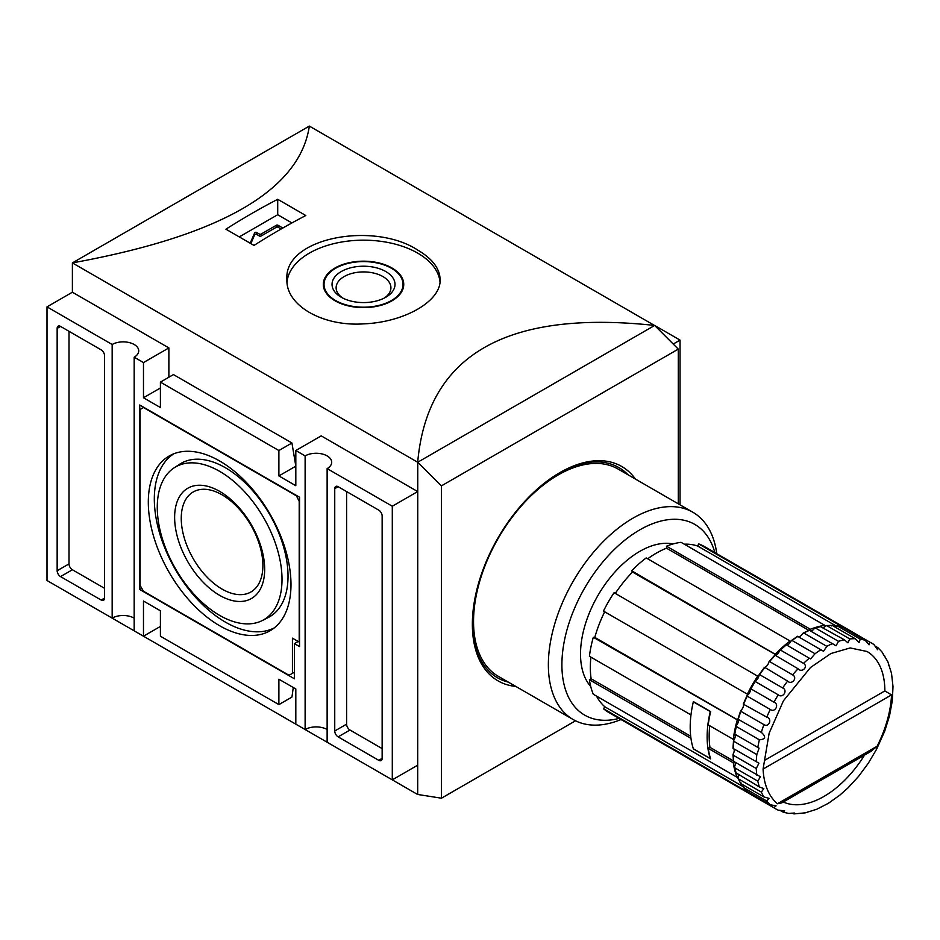 <?xml version="1.0" encoding="UTF-8"?>
<svg xmlns="http://www.w3.org/2000/svg" width="940" height="940" viewBox="0 0 940 940"><rect width="100%" height="100%" fill="white"/><g stroke="black" fill="none" stroke-linecap="round" stroke-linejoin="round"><path stroke-width="1.41" d="M654.663 325.546L309.354 126.089C299.766 190.28 220.771 235.881 72.392 262.894L309.354 126.089M282.822 228.032L278.04 225.271A1.199 0.693 0 0 0 276.348 225.271L261.12 234.072A1.199 0.693 0 0 1 259.428 234.072L256.691 232.486A1.199 0.693 0 0 0 254.681 232.814L250.181 243.213M281.13 229.008L278.04 227.233A1.199 0.693 0 0 0 276.348 227.233L261.12 236.022L261.12 234.072M250.851 243.601L254.681 234.765A1.199 0.693 0 0 1 256.691 234.448L259.428 236.022A1.199 0.693 0 0 0 261.12 236.022M417.76 794.476L441.447 798.201L441.447 485.851L417.76 462.21L417.689 794.523L72.392 595.161M219.655 615.394A88.219 50.936 -120 0 0 262.377 620.506A88.219 50.936 -120 0 0 263.752 517.905A88.219 50.936 -120 0 0 174.206 467.791A88.219 50.936 -120 0 0 162.397 538.902A88.219 50.936 -120 0 0 219.655 615.394M174.629 517.376A63.673 36.766 60 0 1 219.655 491.373A63.673 36.766 60 0 1 264.669 569.358A63.673 36.766 60 0 1 219.655 595.361A63.673 36.766 60 0 1 174.629 517.376M219.655 625.746A100.897 58.257 -120 0 0 271.625 629.8A100.897 58.257 -120 0 0 270.097 514.239A100.897 58.257 -120 0 0 170.786 455.136A100.897 58.257 -120 0 0 153.326 535.424A100.897 58.257 -120 0 0 219.655 625.746M173.829 453.773A100.533 58.045 -120 0 0 160.094 534.743A100.533 58.045 -120 0 0 225.4 622.127A100.533 58.045 -120 0 0 274.327 627.85M262.377 620.506L268.3 617.498A88.572 51.136 -120 0 0 269.686 514.474A88.572 51.136 -120 0 0 179.775 464.172L174.206 467.791M222.075 589.098A57.728 33.335 -120 0 0 250.945 591.965A57.728 33.335 -120 0 0 262.894 565.528A57.728 33.335 -120 0 0 237.703 507.436A57.728 33.335 -120 0 0 193.205 491.973A57.728 33.335 -120 0 0 184.358 538.232A57.728 33.335 -120 0 0 222.075 589.098M295.818 495.486L143.479 407.525L140.095 409.488L140.095 585.385L143.479 591.248L289.05 675.296L292.434 673.346L292.434 638.154L299.202 642.067L299.202 501.349L296.159 495.286M294.467 672.17L292.434 673.346M294.467 643.63L299.543 646.567L299.543 497.237L139.755 404.987L139.755 589.498L294.467 678.809L294.467 643.63L298.192 641.48M141.787 588.322L139.755 589.498M69.008 331.303L69.008 563.894A4.782 2.761 -120 0 0 72.392 569.758L104.552 588.322M104.552 598.098L104.552 355.731A4.782 2.761 -120 0 0 101.168 349.868L60.536 326.415A4.782 2.761 -120 0 0 58.151 326.18A4.782 2.761 -120 0 0 57.152 328.377L57.152 570.733A4.782 2.761 -120 0 0 60.536 576.596L101.168 600.049A4.782 2.761 -120 0 0 103.553 600.284A4.782 2.761 -120 0 0 104.552 598.098L101.168 600.049M346.602 491.573L346.602 724.152A4.782 2.761 -120 0 0 349.986 730.016L382.145 748.593M382.145 516.001A4.782 2.761 -120 0 0 378.761 510.138L338.13 486.685A4.782 2.761 -120 0 0 335.745 486.45A4.782 2.761 -120 0 0 334.746 488.636L334.746 731.003A4.782 2.761 -120 0 0 338.13 736.866L378.761 760.319A4.782 2.761 -120 0 0 381.147 760.554A4.782 2.761 -120 0 0 382.145 758.357L382.145 516.001M515.766 686.4A123.763 71.452 -60 0 1 497.988 680.842A123.763 71.452 -60 0 1 497.988 537.938A123.763 71.452 -60 0 1 621.751 466.487A123.763 71.452 -60 0 1 635.452 479.095M291.941 442.998L278.886 450.53L278.886 475.934L295.818 466.158L291.941 442.998L173.454 374.59L160.411 382.122L160.411 407.525L143.479 397.761L143.479 362.57L134.173 357.2A15.557 8.989 180 0 0 138.732 350.843A15.557 8.989 180 0 0 129.121 342.548A15.557 8.989 180 0 0 112.165 344.498L112.165 618.132A15.557 8.989 0 0 1 134.173 618.132M134.173 357.2L134.173 630.834L143.479 636.204L143.479 601.024L160.411 610.8L160.411 636.204L278.886 704.612L291.941 697.081L293.28 687.516M327.132 468.602L327.132 742.236L392.297 779.859L392.297 506.225L327.132 468.602A15.557 8.989 180 0 0 331.691 462.257A15.557 8.989 180 0 0 322.079 453.95A15.557 8.989 180 0 0 305.124 455.9L305.124 729.534A15.557 8.989 0 0 1 327.132 729.534M305.124 729.534L295.818 724.152L295.818 688.973L278.886 679.209L278.886 704.612M278.886 450.53L160.411 382.122M112.165 344.498L47 306.875L47 580.509L112.165 618.132M305.124 455.9L295.818 450.53L295.818 485.71L278.886 475.934M680.043 504.839L680.043 340.104L654.663 325.44L678.292 349.116L678.292 503.828M673.205 344.052L680.043 340.104M392.297 779.859L417.689 765.195L417.689 794.523M143.479 636.204L160.411 626.428M143.479 362.57L168.871 347.918L72.392 292.211L47 306.875M143.479 397.761L160.411 387.985M168.871 377.234L168.871 347.918M295.818 456.394L294.009 455.348M295.818 450.53L321.21 435.866L417.689 491.573L392.297 506.225M441.447 485.851L678.292 349.116M441.447 798.201L575.527 720.792M654.663 325.44C506.272 309.507 427.277 355.109 417.689 462.257L654.593 325.475M72.392 292.211L72.392 262.894L417.689 462.257L417.689 491.573M254.012 245.422A718.125 414.611 -60 0 1 305.805 215.518L277.711 199.292A718.125 414.611 120 0 0 225.917 229.196L254.012 245.422M417.689 250.052C373.803 221.135 283.398 237.55 286.923 279.65C285.83 305.406 322.608 326.638 363.451 323.877C404.4 322.361 441.177 301.141 440.12 279.65C439.861 268.582 432.377 258.712 417.689 250.052M287.029 282.118A76.598 44.227 180 0 1 336.05 243.119A76.598 44.227 180 0 1 417.689 253.118A76.598 44.227 180 0 1 440.002 281.93M391.957 267.982A40.22 23.218 180 0 1 403.742 284.397A40.22 23.218 180 0 1 363.522 307.615A40.22 23.218 180 0 1 323.313 284.397A40.22 23.218 180 0 1 348.129 262.942A40.22 23.218 180 0 1 391.957 267.982M291.929 222.933L277.711 214.72L239.265 236.915M277.711 199.292L277.711 214.72M391.451 268.276A39.492 22.807 180 0 1 403.025 284.397A39.492 22.807 180 0 1 363.522 307.204A39.492 22.807 180 0 1 324.03 284.397A39.492 22.807 180 0 1 348.411 263.329A39.492 22.807 180 0 1 391.451 268.276M385.799 271.543A31.49 18.189 180 0 1 385.799 297.252A31.49 18.189 180 0 1 341.255 297.252A31.49 18.189 180 0 1 341.255 271.543A31.49 18.189 180 0 1 385.799 271.543M342.806 298.086A27.401 15.816 180 0 1 336.132 287.746A27.401 15.816 180 0 1 353.041 273.129A27.401 15.816 180 0 1 382.897 276.56A27.401 15.816 180 0 1 390.923 287.746A27.401 15.816 180 0 1 384.248 298.086M619.072 718.407A110.109 63.579 -60 0 1 584.704 587.994A110.109 63.579 -60 0 1 714.823 552.556M590.72 686.482A83.778 48.375 -60 0 1 597.875 595.596A83.778 48.375 -60 0 1 673.005 543.966M783.279 812.195L788.742 813.452L794.476 813.041L793.9 813.911L805.157 812.877L816.707 809.281L828.328 803.336L839.749 795.216L847.809 788.049L858.596 776.358L868.29 763.257L876.62 749.192L884.775 731.014L889.51 715.834L892.295 700.864L893 686.564L891.519 673.369L887.842 661.701L881.979 651.972L878.148 647.871L877.619 649.74L873.883 644.499A95.751 55.284 -60 0 0 871.791 643.183A95.751 55.284 -60 0 0 869.618 642.043L869.065 644.805L865.188 640.305L842.17 627.015L841.465 627.603M763.08 769.061L769.143 733.177L783.431 700.805L810.468 667.541L830.901 653.535L850.183 647.942L867.009 651.479A86.175 49.75 -60 0 1 884.857 690.923L891.543 694.895A90.969 52.523 -60 0 1 877.173 746.184L870.863 751.448L781.775 802.877L777.439 803.759A90.969 52.523 -60 0 1 763.08 769.061L891.543 694.895M884.857 690.923L764.432 760.448M864.553 755.09A86.175 49.75 -60 0 1 821.313 797.907A86.175 49.75 -60 0 1 783.29 802.008M888.723 665.426L889.687 666.472M883.271 654.898L884.951 656.202M875.493 646.25L878.148 647.871M834.849 626.945A4.782 2.761 120 0 0 835.778 626.287L837.235 625.875L860.253 639.165L859.09 642.478L855.236 638.718L832.217 625.429L831.665 625.923M823.299 627.638A4.782 2.761 120 0 0 824.204 627.18A4.782 2.761 120 0 0 825.367 626.169L826.754 625.641L849.784 638.93L847.974 642.819L844.332 639.776L820.902 626.863M811.056 630.905A4.782 2.761 120 0 0 814.193 628.66L815.497 628.049L838.515 641.339L836.036 645.792L809.516 630.411M798.471 636.65A4.782 2.761 120 0 0 800.222 636.204A4.782 2.761 120 0 0 802.596 633.713L803.794 633.043L826.812 646.332L823.534 651.279L797.849 636.451M790.07 642.619A4.782 2.761 120 0 0 790.928 641.139L792.009 640.457L815.027 653.746L810.597 658.94L786.251 644.793A4.782 2.761 120 0 0 790.07 642.619L790.07 640.998L646.191 557.925A95.751 55.284 -60 0 0 631.68 570.803L632.538 572.025A93.354 53.897 120 0 0 615.289 593.387M779.542 650.739L780.482 650.069L803.512 663.358C808.67 666.542 801.973 673.263 798.072 668.786L775.077 655.192A4.782 2.761 120 0 0 776.252 654.863A4.782 2.761 120 0 0 779.542 650.739L780.482 650.069A95.751 55.284 -60 0 1 786.31 644.911L786.31 644.911M768.791 662.218L769.59 661.584L792.608 674.873C797.99 677.658 791.832 685.366 787.591 681.112L764.678 667.341A4.782 2.761 120 0 0 767.216 665.473A4.782 2.761 120 0 0 768.791 662.218L769.59 661.584A95.751 55.284 -60 0 1 775.042 655.497L775.077 655.192M758.662 676.753A4.782 2.761 120 0 0 758.991 675.226L759.638 674.661L782.656 687.951C788.225 690.312 782.773 698.784 778.226 694.813L755.208 681.512L755.349 680.854A4.782 2.761 120 0 0 758.662 676.753L614.09 592.694A95.751 55.284 -60 0 0 603.457 611.094L747.335 694.167A95.751 55.284 -60 0 1 757.957 675.754M750.437 689.349L750.943 688.891L773.961 702.18C779.671 704.119 775.101 713.096 770.248 709.453L747.218 696.164L747.382 695.318A4.782 2.761 120 0 0 748.545 694.272A4.782 2.761 120 0 0 750.437 689.349L750.943 688.891A95.751 55.284 -60 0 1 755.208 681.512L755.349 680.854M743.399 704.189L766.793 717.15C772.574 718.665 769.026 727.877 763.891 724.611L740.873 711.322L741.025 710.311A4.782 2.761 120 0 0 743.058 707.327A4.782 2.761 120 0 0 743.399 704.189L743.763 703.86A95.751 55.284 -60 0 1 747.218 696.164L747.382 695.318M738.394 720.451A4.782 2.761 120 0 0 738.088 719.264L761.353 732.377C766.276 736.854 765.618 739.334 759.367 739.803L736.349 726.514L736.466 725.363A4.782 2.761 120 0 0 738.394 720.451L593.305 637.273A95.751 55.284 -60 0 0 589.415 656.284L690.971 714.917A95.751 55.284 120 0 1 693.379 701.604L710.64 711.568A95.751 55.284 120 0 0 708.231 724.881L733.282 739.345A95.751 55.284 -60 0 1 737.172 720.334M734.786 734.128L759.097 748.158L756.806 754.585L733.788 741.296L733.846 740.027A4.782 2.761 120 0 0 734.681 738.534A4.782 2.761 120 0 0 734.669 734.14L734.786 734.128A95.751 55.284 -60 0 1 736.349 726.514L736.466 725.363M733.846 740.027L733.788 741.296A95.751 55.284 -60 0 0 733.259 748.534L758.921 763.186L756.277 768.509L733.259 755.22L733.235 753.845A4.782 2.761 120 0 0 734.211 750.543A4.782 2.761 120 0 0 733.717 748.792M733.846 761.482L760.425 776.757L757.805 781.14L734.786 767.839L734.669 766.406A4.782 2.761 120 0 0 735.033 762.563M736.466 773.115L759.367 786.956L763.82 788.59L761.353 792.091L738.323 778.802L738.088 777.333A4.782 2.761 120 0 0 738.394 775.817A4.782 2.761 120 0 0 738.335 774.807M741.025 782.903L740.873 783.631L763.891 796.92L769.073 798.377L766.793 801.045L743.587 787.591L747.112 791.374M747.382 790.552L747.218 791.457L770.248 804.746L776.076 805.85L773.961 807.718L753.022 795.745A95.751 55.284 -60 0 1 750.943 794.429M753.022 795.745L776.052 809.034A95.751 55.284 -60 0 0 778.226 810.174L784.63 810.797L783.279 812.184L780.553 810.703M793.9 813.911L791.927 813.112M805.157 812.877L804.135 812.736M589.415 679.738A95.751 55.284 -60 0 0 593.305 694.261L737.172 777.321A95.751 55.284 -60 0 1 733.282 762.798L708.231 748.334A95.751 55.284 120 0 0 710.64 758.874L693.379 748.91A95.751 55.284 120 0 1 690.971 738.37L589.415 679.738L591.119 678.75L690.7 736.243M848.103 629.506A95.751 55.284 -60 0 0 842.487 626.945L698.62 543.884A95.751 55.284 -60 0 1 704.225 546.446L848.103 629.506A95.751 55.284 -60 0 1 848.432 629.706M708.231 748.334L709.947 747.347L733.435 760.918M709.735 725.75A93.354 53.897 120 0 0 709.947 747.347M590.908 657.142A93.354 53.897 120 0 0 591.119 678.75M752.693 795.545A95.751 55.284 -60 0 1 752.352 795.346L608.474 712.285A95.751 55.284 -60 0 1 603.457 708.701L604.937 706.857L743.352 786.768M596.524 696.117A93.354 53.897 120 0 0 604.937 706.857M604.667 611.787A93.354 53.897 120 0 0 594.785 637.402L593.305 637.273M810.386 630.517L810.386 629.271L666.507 546.199L666.507 548.185A93.354 53.897 120 0 0 647.695 558.795M666.507 546.199A95.751 55.284 -60 0 1 681.03 542.31L824.897 625.382A95.751 55.284 -60 0 0 810.386 629.271M698.62 543.884L697.762 546.093A93.354 53.897 120 0 0 684.25 544.178M734.363 762.175L733.282 762.798M733.282 739.345L734.681 738.534M752.352 795.346A95.751 55.284 -60 0 1 747.335 791.774L603.457 708.701M594.785 637.402L738.382 720.31M632.538 572.025L776.123 654.922M776.252 654.863L631.68 570.803M775.547 653.876A95.751 55.284 -60 0 1 790.07 640.998M666.507 548.185L808.823 630.341M824.204 627.18L824.897 625.382M697.762 546.093L836.165 626.005M737.172 777.321L738.394 775.817M740.873 783.631A95.751 55.284 -60 0 1 738.323 778.802L738.088 777.333M747.218 791.457A95.751 55.284 -60 0 1 743.763 787.755L743.399 786.286A4.782 2.761 120 0 0 743.505 785.159M736.349 773.667A95.751 55.284 -60 0 1 734.786 767.839L734.669 766.406M733.788 761.846A95.751 55.284 -60 0 1 733.259 755.22L733.235 753.845M738.088 719.264L738.323 719.088A95.751 55.284 -60 0 1 740.873 711.322L741.025 710.311M758.991 675.226L759.638 674.661A95.751 55.284 -60 0 1 764.573 667.823L764.678 667.341M790.928 641.139L792.009 640.457A95.751 55.284 -60 0 1 798.001 636.38M814.193 628.66L815.497 628.049A95.751 55.284 -60 0 1 821.313 626.486M802.596 633.713L803.794 633.043A95.751 55.284 -60 0 1 809.798 630.176M825.367 626.169L826.754 625.641A95.751 55.284 -60 0 1 832.217 625.429M848.773 629.894L846.599 628.754A95.751 55.284 -60 0 1 848.773 629.894L874.094 644.629M869.618 642.043L846.599 628.754M842.04 626.957L837.235 625.875A95.751 55.284 -60 0 1 842.17 627.015M621.023 719.535A119.686 69.102 -60 0 1 573.153 719.535L498.329 676.342A119.686 69.102 -60 0 1 498.329 538.138A119.686 69.102 -60 0 1 618.027 469.025L692.839 512.23A119.686 69.102 -60 0 1 716.774 553.684M573.153 719.535A119.686 69.102 -60 0 1 573.153 581.331A119.686 69.102 -60 0 1 692.839 512.23M747.335 694.167L748.545 694.272M710.476 711.474L710.252 711.604A95.751 55.284 120 0 0 710.252 758.51L710.476 758.38M693.544 701.71L693.32 701.839A95.751 55.284 120 0 0 693.32 748.745L710.252 758.51M693.32 701.839L710.252 711.604M278.04 227.233L278.04 225.271M72.392 569.758L60.536 576.596M69.008 563.894L57.152 570.733M60.536 326.415L57.152 328.377M382.145 758.357L378.761 760.319M349.986 730.016L338.13 736.866M346.602 724.152L334.746 731.003M338.13 486.685L334.746 488.636M508.387 682.135A121.366 70.065 -60 0 1 472.362 623.197M559.018 473.114A121.366 70.065 -60 0 1 628.073 474.829M254.681 234.765L254.681 232.814M256.691 234.448L256.691 232.486M259.428 236.022L259.428 234.072M276.348 227.233L276.348 225.271M860.253 639.165A95.751 55.284 -60 0 1 865.188 640.305M849.784 638.93A95.751 55.284 -60 0 1 855.236 638.718M838.515 641.339A95.751 55.284 -60 0 1 844.332 639.776M826.812 646.332A95.751 55.284 -60 0 1 832.817 643.477M815.027 653.746A95.751 55.284 -60 0 1 821.031 649.669M803.512 663.358A95.751 55.284 -60 0 1 809.328 658.2M792.608 674.873A95.751 55.284 -60 0 1 798.072 668.786M782.656 687.951A95.751 55.284 -60 0 1 787.591 681.112M773.961 702.18A95.751 55.284 -60 0 1 778.226 694.813M766.793 717.15A95.751 55.284 -60 0 1 770.248 709.453M761.353 732.377A95.751 55.284 -60 0 1 763.891 724.611M757.805 747.429A95.751 55.284 -60 0 1 759.367 739.803M756.277 761.823A95.751 55.284 -60 0 1 756.806 754.585M756.806 775.136A95.751 55.284 -60 0 1 756.277 768.509M759.367 786.956A95.751 55.284 -60 0 1 757.805 781.14M763.891 796.92A95.751 55.284 -60 0 1 761.353 792.091M770.248 804.746A95.751 55.284 -60 0 1 766.793 801.045M778.449 810.292L776.052 809.034A95.751 55.284 -60 0 1 773.961 807.718M777.439 803.759L877.173 746.184M403.025 288.768L403.025 284.397M324.03 288.768L324.03 284.397M740.673 783.455L738.065 778.496M734.469 733.94L736.114 725.962M733.517 761.576L732.977 754.702M732.977 748.287L733.517 740.743M737.971 718.959L740.65 710.793M736.102 773.409L734.493 767.416M743.364 703.802L747.006 695.694M750.484 688.891L754.973 681.112M759.12 674.709L764.326 667.506M769.026 661.654L774.76 655.25M826.366 625.558L831.959 625.347M814.98 628.014L820.973 626.404M803.207 633.055L809.434 630.082M791.398 640.504L797.649 636.263M779.883 650.139L785.981 644.734"/></g></svg>
